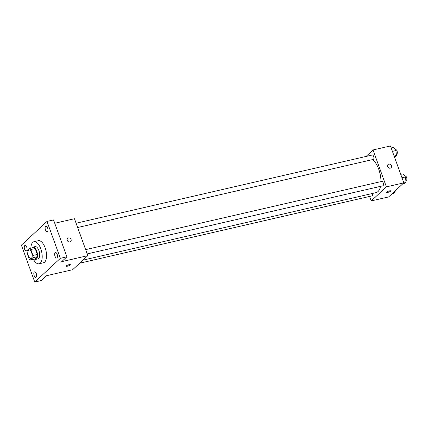 <?xml version="1.0" encoding="UTF-8"?>
<svg xmlns="http://www.w3.org/2000/svg" width="428" height="428" viewBox="0 0 428 428"><rect width="100%" height="100%" fill="white"/><g stroke="black" fill="none" stroke-linecap="round" stroke-linejoin="round"><path stroke-width="0.64" d="M31.64 252.713A4.408 2.028 77 0 1 30.971 258.544A4.408 2.028 77 0 1 28.007 254.708A4.408 2.028 77 0 1 28.992 249.952A4.408 2.028 77 0 1 31.64 252.713M29.527 248.508L27.098 250.765A5.987 2.755 77 0 0 27.018 253.05L29.158 258.967A5.987 2.755 77 0 0 30.436 259.989L32.87 257.736A5.987 2.755 77 0 0 32.951 255.452L30.805 249.535A5.987 2.755 77 0 0 29.527 248.508L33.887 247.507A5.987 2.755 77 0 1 35.166 248.529L30.805 249.535M30.436 259.989L34.796 258.988L37.225 256.736L32.87 257.736M35.166 248.529L37.306 254.451L32.951 255.452M37.306 254.451A5.987 2.755 77 0 1 37.225 256.736M34.417 259.074A6.297 2.9 -103 0 0 35.754 259.384A6.297 2.9 -103 0 0 36.428 259.015A6.297 2.9 -103 0 0 36.958 251.814A6.297 2.9 -103 0 0 32.929 247.111A6.297 2.9 -103 0 0 31.859 247.973M32.929 247.111L35.107 246.608A6.297 2.9 77 0 1 38.889 250.551A6.297 2.9 77 0 1 38.606 258.512A6.297 2.9 77 0 1 37.932 258.881L35.754 259.384M30.848 248.208A11.337 5.216 77 0 1 33.978 241.697A11.337 5.216 77 0 1 40.788 248.791A11.337 5.216 77 0 1 39.066 263.792A11.337 5.216 77 0 1 33.405 259.309M33.978 241.697L38.333 240.697A11.337 5.216 77 0 1 45.143 247.791A11.337 5.216 77 0 1 43.421 262.787L39.066 263.792M24.733 245.613A2.83 1.305 77 0 1 25.038 245.447A2.83 1.305 77 0 1 26.943 247.914A2.83 1.305 77 0 1 26.311 250.963A2.83 1.305 77 0 1 24.498 248.85A2.83 1.305 77 0 1 24.733 245.613M45.593 226.289A2.83 1.305 77 0 1 45.892 226.123A2.83 1.305 77 0 1 47.797 228.589A2.83 1.305 77 0 1 47.166 231.644A2.83 1.305 77 0 1 45.352 229.531A2.83 1.305 77 0 1 45.593 226.289M55.142 252.681A2.83 1.305 77 0 1 55.447 252.515A2.83 1.305 77 0 1 57.352 254.981A2.83 1.305 77 0 1 56.721 258.036A2.83 1.305 77 0 1 54.907 255.923A2.83 1.305 77 0 1 55.142 252.681M34.288 272.005A2.83 1.305 77 0 1 34.593 271.839A2.83 1.305 77 0 1 36.498 274.305A2.83 1.305 77 0 1 35.861 277.355A2.83 1.305 77 0 1 34.047 275.241A2.83 1.305 77 0 1 34.288 272.005M34.759 282.052L60.359 258.341L46.994 221.431L21.4 245.142L34.759 282.052L41.297 280.549L46.513 275.718L72.664 269.694L87.831 255.639L61.68 261.663L66.896 256.832L60.359 258.341M69.09 264.659A2.204 0.498 -19.9 0 1 70.336 264.675A2.204 0.498 -19.9 0 1 68.432 265.895A2.204 0.498 -19.9 0 1 66.19 266.179A2.204 0.498 -19.9 0 1 69.09 264.659M66.896 256.832L53.532 219.922L46.994 221.431M87.831 255.639L74.472 218.729L54.747 223.272M67.667 238.332A2.204 1.894 -132.8 0 1 71.069 239.509A2.204 1.894 -132.8 0 1 70.663 241.563A2.204 1.894 -132.8 0 1 67.779 241.232A2.204 1.894 -132.8 0 1 67.667 238.326A2.204 1.894 -132.8 0 1 71.069 239.509A2.204 1.894 -132.8 0 1 70.663 241.563M70.336 264.675A2.204 0.498 -19.9 0 1 68.432 265.895A2.204 0.498 -19.9 0 1 66.19 266.179M372.574 159.596A17.634 8.116 77 0 1 378.759 169.295A17.634 8.116 77 0 1 380.963 181.6M380.497 186.362A17.634 8.116 77 0 1 376.078 192.627L82.978 260.138M77.655 227.525L373.275 159.435A2.268 1.043 -103 0 0 373.783 156.99A2.268 1.043 -103 0 0 372.258 155.016L76.098 223.229M372.499 193.451A2.268 1.043 77 0 1 371.986 195.874L79.667 263.204M85.654 249.62L381.813 181.408A2.268 1.043 77 0 1 383.172 182.826A2.268 1.043 77 0 1 382.83 185.827L87.205 253.916M369.589 196.425L371.215 200.925L386.388 186.876L373.023 149.966L366.02 156.455M386.388 186.876L403.818 182.858L388.651 196.912L371.215 200.925M389.437 190.872A2.204 0.498 -19.9 0 1 390.678 190.893A2.204 0.498 -19.9 0 1 388.779 192.113A2.204 0.498 -19.9 0 1 386.538 192.391A2.204 0.498 -19.9 0 1 389.437 190.872M403.818 182.858L390.459 145.948L373.023 149.966M388.014 164.545A2.204 1.894 -132.8 0 1 391.417 165.722A2.204 1.894 -132.8 0 1 391.01 167.776A2.204 1.894 -132.8 0 1 388.121 167.444A2.204 1.894 -132.8 0 1 388.014 164.545A2.204 1.894 -132.8 0 1 391.417 165.722A2.204 1.894 -132.8 0 1 391.01 167.776M390.678 190.888A2.204 0.498 -19.9 0 1 388.779 192.108A2.204 0.498 -19.9 0 1 386.538 192.391M394.541 157.231L396.435 155.482L395.932 150.554L393.509 147.409L391.181 147.944M396.435 155.482L394.102 156.017M395.932 150.554L392.417 151.368M395.279 149.714L395.686 149.618A2.268 1.043 77 0 1 397.045 151.041A2.268 1.043 77 0 1 396.703 154.037L396.296 154.134M402.604 183.987L404.069 183.644L405.985 181.873L405.482 176.946L403.064 173.8L400.736 174.335M405.985 181.873L403.658 182.408M405.482 176.946L401.972 177.754M404.835 176.106L405.236 176.01A2.268 1.043 77 0 1 406.6 177.427A2.268 1.043 77 0 1 406.258 180.429L405.851 180.525M391.759 194.034L393.225 193.697L395.14 191.921L395.044 190.984M395.14 191.921L393.674 192.258"/></g></svg>
